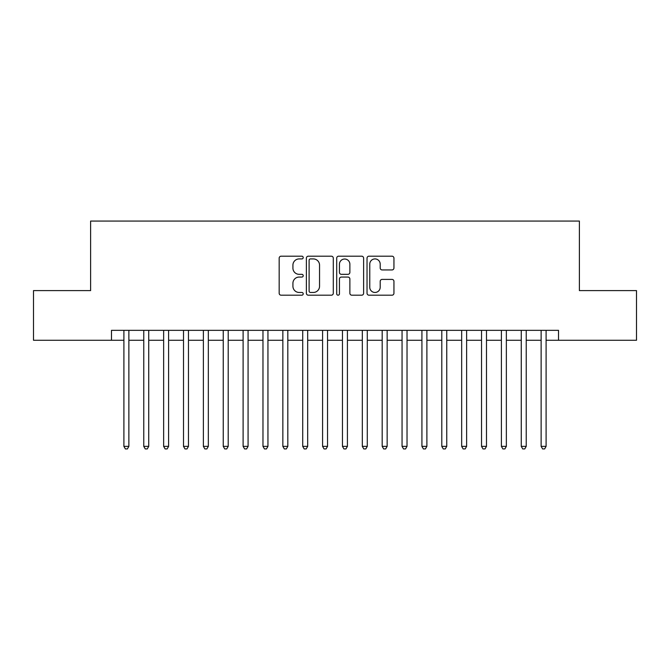 <?xml version="1.0" encoding="UTF-8"?>
<svg xmlns="http://www.w3.org/2000/svg" width="670" height="670" viewBox="0 0 670 670"><rect width="100%" height="100%" fill="white"/><g stroke="black" fill="none" stroke-linecap="round" stroke-linejoin="round"><path stroke-width="1" d="M303.209 257.556A1.365 1.365 0 0 0 301.843 256.191L281.124 256.191A1.951 1.951 0 0 0 279.172 258.143L279.172 293.242A1.951 1.951 0 0 0 281.124 295.194L301.843 295.194A1.365 1.365 0 0 0 303.209 293.828A1.365 1.365 0 0 0 301.843 292.463L299.163 292.463A6.239 6.239 0 0 1 292.924 286.224L292.924 283.301A6.239 6.239 0 0 1 299.163 277.062L301.843 277.062A1.365 1.365 0 0 0 303.209 275.697A1.365 1.365 0 0 0 301.843 274.332L299.163 274.332A6.239 6.239 0 0 1 292.924 268.084L292.924 265.161A6.239 6.239 0 0 1 299.163 258.922L301.843 258.922A1.365 1.365 0 0 0 303.209 257.556M391.992 269.943A1.951 1.951 0 0 0 393.943 267.992L393.943 258.143A1.951 1.951 0 0 0 391.992 256.191L368.986 256.191A1.951 1.951 0 0 0 367.034 258.143L367.034 293.242A1.951 1.951 0 0 0 368.986 295.194L391.992 295.194A1.951 1.951 0 0 0 393.943 293.242L393.943 281.35A1.951 1.951 0 0 0 391.992 279.398L382.143 279.398A1.951 1.951 0 0 0 380.2 281.35L380.2 287.246A5.218 5.218 0 0 1 374.982 292.463A5.218 5.218 0 0 1 369.765 287.246L369.765 264.139A5.218 5.218 0 0 1 374.982 258.922A5.218 5.218 0 0 1 380.2 264.139L380.2 267.992A1.951 1.951 0 0 0 382.143 269.943L391.992 269.943M111.48 340.268L33.5 340.268L33.5 290.596L90.618 290.596L90.618 221.058L579.382 221.058L579.382 290.596L636.5 290.596L636.5 340.268L558.52 340.268L558.52 330.335L111.48 330.335L111.48 340.268L123.9 340.268M333.291 258.143A1.951 1.951 0 0 0 331.34 256.191L308.334 256.191A1.951 1.951 0 0 0 306.383 258.143L306.383 293.242A1.951 1.951 0 0 0 308.334 295.194L331.34 295.194A1.951 1.951 0 0 0 333.291 293.242L333.291 258.143M338.66 256.191L361.666 256.191A1.951 1.951 0 0 1 363.617 258.143L363.617 293.242A1.951 1.951 0 0 1 361.666 295.194L351.817 295.194A1.951 1.951 0 0 1 349.874 293.242L349.874 279.005A1.951 1.951 0 0 0 347.923 277.062L341.39 277.062A1.951 1.951 0 0 0 339.439 279.005L339.439 293.828A1.365 1.365 0 0 1 338.074 295.194A1.365 1.365 0 0 1 336.709 293.828L336.709 258.143A1.951 1.951 0 0 1 338.66 256.191M128.866 340.268L143.765 340.268M148.732 340.268L163.639 340.268M168.606 340.268L183.505 340.268M188.471 340.268L203.37 340.268M208.337 340.268L223.244 340.268M228.21 340.268L243.109 340.268M248.076 340.268L262.975 340.268M267.941 340.268L282.849 340.268M287.815 340.268L302.714 340.268M307.681 340.268L322.58 340.268M327.546 340.268L342.454 340.268M347.42 340.268L362.319 340.268M367.286 340.268L382.185 340.268M387.151 340.268L402.059 340.268M407.025 340.268L421.924 340.268M426.891 340.268L441.79 340.268M446.756 340.268L461.663 340.268M466.63 340.268L481.529 340.268M486.495 340.268L501.394 340.268M506.361 340.268L521.268 340.268M526.235 340.268L541.134 340.268M546.1 340.268L558.52 340.268M310.478 258.922A1.365 1.365 0 0 0 309.113 260.287L309.113 291.098A1.365 1.365 0 0 0 310.478 292.463L313.3 292.463A6.239 6.239 0 0 0 319.548 286.224L319.548 265.161A6.239 6.239 0 0 0 313.3 258.922L310.478 258.922M349.874 264.24A5.218 5.218 0 0 0 344.656 259.022A5.218 5.218 0 0 0 339.439 264.24L339.439 272.38A1.951 1.951 0 0 0 341.39 274.332L347.923 274.332A1.951 1.951 0 0 0 349.874 272.38L349.874 264.24M128.866 330.335L128.866 446.362L123.9 446.362L123.9 330.335M128.866 446.362L127.375 448.942L125.391 448.942L123.9 446.362M148.732 330.335L148.732 446.362L143.765 446.362L143.765 330.335M148.732 446.362L147.249 448.942L145.256 448.942L143.765 446.362M168.606 330.335L168.606 446.362L163.639 446.362L163.639 330.335M168.606 446.362L167.115 448.942L165.13 448.942L163.639 446.362M188.471 330.335L188.471 446.362L183.505 446.362L183.505 330.335M188.471 446.362L186.98 448.942L184.995 448.942L183.505 446.362M208.337 330.335L208.337 446.362L203.37 446.362L203.37 330.335M208.337 446.362L206.854 448.942L204.861 448.942L203.37 446.362M228.21 330.335L228.21 446.362L223.244 446.362L223.244 330.335M228.21 446.362L226.72 448.942L224.735 448.942L223.244 446.362M248.076 330.335L248.076 446.362L243.109 446.362L243.109 330.335M248.076 446.362L246.585 448.942L244.6 448.942L243.109 446.362M267.941 330.335L267.941 446.362L262.975 446.362L262.975 330.335M267.941 446.362L266.451 448.942L264.466 448.942L262.975 446.362M287.815 330.335L287.815 446.362L282.849 446.362L282.849 330.335M287.815 446.362L286.325 448.942L284.34 448.942L282.849 446.362M307.681 330.335L307.681 446.362L302.714 446.362L302.714 330.335M307.681 446.362L306.19 448.942L304.205 448.942L302.714 446.362M327.546 330.335L327.546 446.362L322.58 446.362L322.58 330.335M327.546 446.362L326.055 448.942L324.071 448.942L322.58 446.362M347.42 330.335L347.42 446.362L342.454 446.362L342.454 330.335M347.42 446.362L345.929 448.942L343.945 448.942L342.454 446.362M367.286 330.335L367.286 446.362L362.319 446.362L362.319 330.335M367.286 446.362L365.795 448.942L363.81 448.942L362.319 446.362M387.151 330.335L387.151 446.362L382.185 446.362L382.185 330.335M387.151 446.362L385.66 448.942L383.675 448.942L382.185 446.362M407.025 330.335L407.025 446.362L402.059 446.362L402.059 330.335M407.025 446.362L405.534 448.942L403.549 448.942L402.059 446.362M426.891 330.335L426.891 446.362L421.924 446.362L421.924 330.335M426.891 446.362L425.4 448.942L423.415 448.942L421.924 446.362M446.756 330.335L446.756 446.362L441.79 446.362L441.79 330.335M446.756 446.362L445.265 448.942L443.28 448.942L441.79 446.362M466.63 330.335L466.63 446.362L461.663 446.362L461.663 330.335M466.63 446.362L465.139 448.942L463.146 448.942L461.663 446.362M486.495 330.335L486.495 446.362L481.529 446.362L481.529 330.335M486.495 446.362L485.005 448.942L483.02 448.942L481.529 446.362M506.361 330.335L506.361 446.362L501.394 446.362L501.394 330.335M506.361 446.362L504.87 448.942L502.885 448.942L501.394 446.362M526.235 330.335L526.235 446.362L521.268 446.362L521.268 330.335M526.235 446.362L524.744 448.942L522.751 448.942L521.268 446.362M546.1 330.335L546.1 446.362L541.134 446.362L541.134 330.335M546.1 446.362L544.61 448.942L542.625 448.942L541.134 446.362"/></g></svg>
